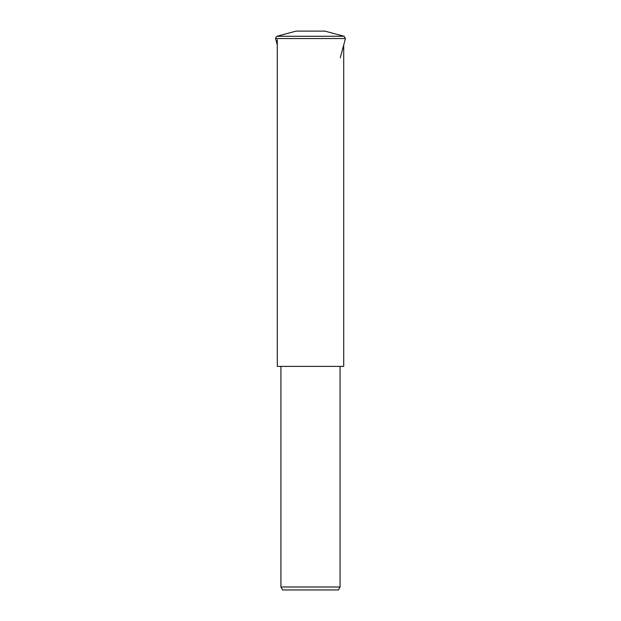 <?xml version="1.0" encoding="UTF-8"?>
<svg xmlns="http://www.w3.org/2000/svg" width="621" height="621" viewBox="0 0 621 621"><rect width="100%" height="100%" fill="white"/><g stroke="black" fill="none" stroke-linecap="round" stroke-linejoin="round"><path stroke-width="0.93" d="M276.896 36.274L296.147 31.112L324.853 31.112L344.104 36.274L276.896 36.274L275.514 38.075L275.577 38.556L345.423 38.556L340.261 57.807M277.292 44.937L275.577 38.556M277.292 39.713L277.292 366.39L343.708 366.39L343.708 44.937M340.075 586.992L338.367 589.95L282.633 589.95L280.925 586.992L340.075 586.992L340.075 366.39M344.104 36.274L345.423 38.556M296.147 31.112L323.883 31.112M297.117 31.112L296.636 31.05M324.853 31.112L324.364 31.05M280.925 366.39L280.925 586.992"/></g></svg>
